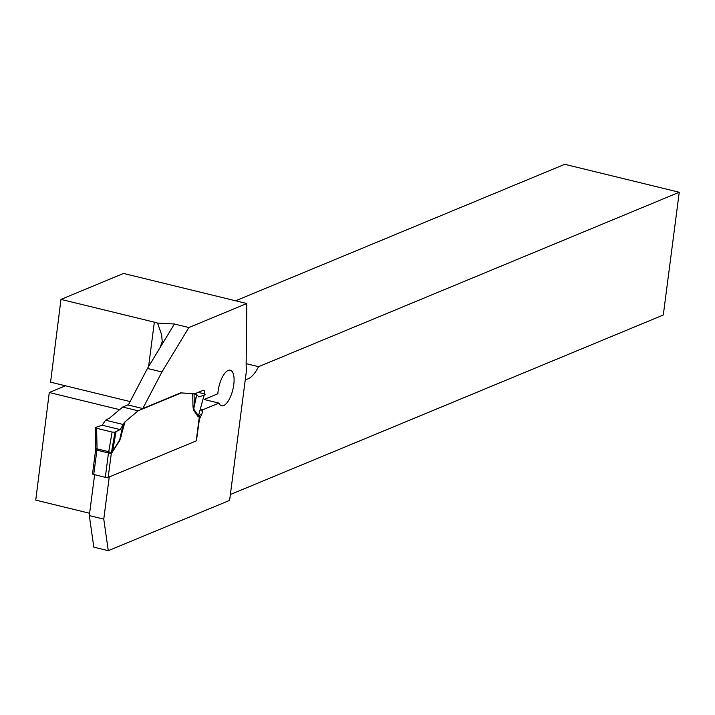 <?xml version="1.0" encoding="UTF-8"?>
<svg xmlns="http://www.w3.org/2000/svg" width="715" height="715" viewBox="0 0 715 715"><rect width="100%" height="100%" fill="white"/><g stroke="black" fill="none" stroke-linecap="round" stroke-linejoin="round"><path stroke-width="1.07" d="M60.981 299.388L123.543 273.452L246.8 303.526L188.876 327.542L174.406 324.011L157.559 323.073A17.232 4.353 -172.6 0 0 154.342 322.17L60.981 299.388L50.577 382.168L130.121 401.58M188.876 327.542L161.921 371.97L147.46 368.44L128.316 405.03L142.777 408.56L180.645 392.866L194.06 393.885L194.319 405.459L193.783 409.132L198.457 415.889L199.405 416.353L199.306 417.113A8.616 7.463 60.7 0 1 199.414 416.336L199.717 415.781M246.8 303.526L246.148 363.47A32.318 12.557 103.7 0 0 246.523 370.111L229.604 500.384L108.287 550.693L103.773 519.126L109.252 476.959M161.921 371.97L142.777 408.56M204.776 393.983A5.389 2.091 103.7 0 0 203.686 390.292A5.389 2.091 103.7 0 0 203.078 390.354L194.784 393.795L180.645 392.866M199.154 419.687L201.567 414.718A5.389 2.091 103.7 0 0 202.559 411.107L202.729 409.82L218.933 403.099A18.313 7.114 -76.3 0 0 221.587 405.763A18.313 7.114 -76.3 0 0 232.84 389.666A18.313 7.114 -76.3 0 0 230.266 370.182A18.313 7.114 -76.3 0 0 217.843 393.777L204.186 399.435M199.342 419.732L196.446 440.485M147.46 368.44L159.946 347.856L162.225 341.591L161.644 334.808L157.559 323.073M103.773 519.126L89.312 515.595L93.817 547.163L108.287 550.693M89.312 515.595L94.621 474.715M230.364 494.512L663.306 315.002L679.25 192.255L564.743 164.307L235.593 300.792M65.467 385.796L49.272 392.508L35.75 500.116L89.616 513.263M679.25 192.255L258.562 366.688L246.148 363.658M201.433 409.498L202.729 409.82M119.575 409.668L49.272 392.508M258.562 366.688A32.318 12.557 -76.3 0 1 245.317 379.37M204.168 399.497L218.933 403.099M92.736 473.643A2.154 0.545 7.4 0 0 92.53 473.839A2.154 0.545 7.4 0 0 93.745 474.501L105.311 477.325A2.154 0.545 7.4 0 0 108.162 477.414L196.214 440.896A2.154 0.545 7.4 0 0 196.419 440.699A2.154 0.545 7.4 0 0 196.268 440.458M196.214 440.896L199.306 417.113L198.1 416.693L193.416 409.936L192.978 406.495L194.319 405.459L196.634 394.403L194.06 393.885M105.579 420.206L102.147 425.193L95.631 427.445L96.632 428.303L112.112 432.075L114.963 432.164L120.129 429.581L123.239 424.513L105.579 420.206L109.601 418.043L122.703 407.041L138.129 410.803L181.127 392.982M138.129 410.803L125.027 421.805L123.239 424.513M125.027 421.805L119.78 440.476L124.106 422.896M128.53 404.627L122.703 407.041M119.78 440.476L111.281 453.605L95.64 449.869L92.53 473.839M194.784 393.795L196.384 394.188M198.234 392.365L204.311 393.849L205.321 394.698L198.806 396.959L196.634 394.403M204.124 395.154L198.457 415.889A8.616 7.508 145.3 0 0 198.1 416.693M199.726 415.192L199.405 416.353A8.616 7.633 67.5 0 0 199.271 417.122M116.018 431.681L112.621 451.478L119.691 439.85L122.917 425.237M112.112 432.075L108.743 451.719L111.415 452.827L112.621 451.478A8.616 5.023 31.3 0 0 112.711 452.094M95.631 427.445L95.649 449.824M93.745 474.501L96.945 449.851A8.616 3.664 97.3 0 0 96.918 448.832L95.712 448.743M96.945 449.851A8.616 3.352 103.7 0 0 97.043 448.85L96.632 428.303M111.415 452.827L111.424 452.836A8.616 7.633 67.5 0 0 111.281 453.605A8.616 7.776 75.4 0 1 111.415 452.827L114.963 432.164M121.21 436.257L120.638 436.007L123.096 424.898M108.537 452.684A8.616 2.985 109.9 0 0 108.743 451.719L97.043 448.85M193.416 409.936L196.822 394.591M102.147 425.193L120.129 429.581L102.147 425.193L95.631 427.445L96.632 428.303L112.112 432.075L114.963 432.164L120.129 429.581M148.577 366.607L154.342 322.17M201.094 410.75L202.559 411.107M200.111 414.36L201.567 414.718M174.406 324.011L159.946 347.856M192.978 406.495L192.701 393.742M111.281 453.605L108.162 477.414M105.311 477.325L108.51 452.675A8.616 3.352 103.7 0 0 108.617 451.674M199.539 416.738L196.419 440.699M199.735 415.683L199.53 416.702"/></g></svg>
